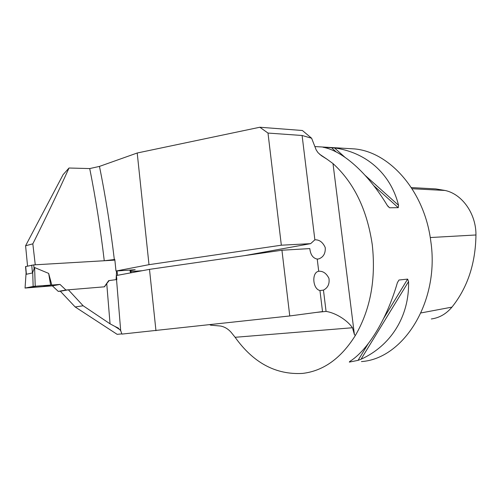 <?xml version="1.0" encoding="UTF-8"?>
<svg xmlns="http://www.w3.org/2000/svg" width="501" height="501" viewBox="0 0 501 501"><rect width="100%" height="100%" fill="white"/><g stroke="black" fill="none" stroke-linecap="round" stroke-linejoin="round"><path stroke-width="0.75" d="M327.172 159.318L332.996 163.576L354.401 334.543L352.466 327.748C346.679 319.519 335.081 312.787 326.07 311.409L323.458 290.11C327.904 287.799 329.727 283.873 328.938 278.337C326.395 273.308 322.988 270.947 318.717 271.266L317.227 259.08L318.774 258.898C323.439 257.145 325.594 253.374 325.237 247.575C322.838 242.221 319.381 239.635 314.866 239.81L310.645 243.649L281.337 245.202L148.997 264.672L137.211 152.999L259.844 127.241L302.391 130.504L311.622 138.232L316.2 149.968L318.016 152.667L321.392 155.673L327.172 159.318L319.469 154.133M89.717 168.574L69.006 168.017C58.448 191.451 46.386 216.726 32.828 243.843L35.264 264.797L104.264 260.739C100.507 228.938 95.653 198.214 89.717 168.574L99.461 166.407C105.536 196.354 110.489 227.398 114.328 259.543L104.264 260.739M69.006 168.017L63.101 174.655L25.589 245.759L32.828 243.843M314.866 239.81L302.097 135.489L267.997 133.066L259.844 127.241M281.337 245.202L267.997 133.066M302.097 135.489L311.622 138.232M120.253 329.934L114.873 326.408L118.036 327.923L120.685 330.635L121.95 334.092L289.76 315.956L322.525 311.584L319.945 290.499C312.705 289.14 311.478 272.619 318.492 271.317L318.717 271.266M121.9 333.866L117.159 334.342L75.169 306.956L83.141 305.767L110.057 323.828L106.744 283.616L104.49 286.81L68.368 289.81L83.141 305.767M148.997 264.672L115.988 271.035L135.189 269.707L130.617 270.578M130.874 271.523L142.171 270.722M310.645 243.649L244.563 255.623M104.327 286.822L108.673 280.641L116.852 279.539L116.445 275.512L149.492 269.363L281.938 250.224L309.812 248.584C310.488 254.727 312.962 258.222 317.227 259.08M209.913 324.761L210.689 325.18L220.496 326.026C224.554 326.79 228.124 328.919 231.199 332.401L235.119 337.292C253.362 362.868 275.819 374.911 302.504 373.42C323.421 370.984 341.031 358.353 355.328 335.532C370.433 309.568 376.069 279.251 372.249 244.569C367.051 209.656 353.969 182.658 332.996 163.576M68.368 289.81L60.345 291.238L75.169 306.956M109.18 280.547L106.744 283.616M114.873 326.408L110.057 323.828M155.961 330.71L149.492 269.363M347.694 148.503L354.307 148.897C389.459 151.803 424.554 190.919 430.779 241.163C439.903 301.514 403.524 358.816 361.44 361.578M389.565 207.777L387.279 205.416C367.571 172.632 342.208 150.632 323.089 147.263L334.499 147.939C365.436 152.116 390.586 173.027 398.552 205.304L398.257 207.665L389.565 207.777L387.724 206.105M407.632 279.101L408.565 281.562C409.467 316.745 390.454 345.922 361.027 359.242L358.033 360.369L349.322 362.098L349.736 361.478C367.496 350.506 386.64 319.895 397.349 282.783L398.978 280.021L407.632 279.101L383.747 318.229M289.76 315.956L281.938 250.224M354.401 334.543L355.328 335.532M137.211 152.999L99.461 166.407M115.988 271.035L114.804 259.443L114.328 259.543M25.589 245.759L27.555 266.087M431.317 318.968C439.333 317.891 446.209 313.945 451.958 307.119C467.546 287.605 475.543 263.551 475.95 234.975C476.175 213.683 462.072 193.993 445.063 190.468L435.757 188.915L428.643 188.526M326.07 311.409L316.676 312.367M323.458 290.11L319.957 290.555M114.873 260.119L33.73 264.891L25.52 266.595M60.527 291.206L58.273 291.394L52.38 285.858L25.056 288.056L26.102 272.694M25.683 266.519L26.403 274.266L32.459 272.951L34.613 267.547L48.653 273.402L50.645 285.082L51.816 285.056L48.653 273.402M68.199 289.841L65.932 290.029L60.001 284.418L51.816 285.056M116.069 279.677L116.589 270.997M26.403 274.266L26.196 273.69M32.697 272.281L33.154 286.478L35.227 286.234L34.613 267.547M35.227 286.234L50.645 285.082L41.952 286.735M130.617 272.87L129.865 270.077M117.009 270.966L117.585 275.3M65.932 290.029L58.273 291.394M60.001 284.418L52.38 285.858M33.154 286.478L25.219 288.012M50.645 285.082L36.855 286.109L25.05 288.062L42.817 286.572L50.645 285.082M116.539 279.596L120.685 330.635M445.063 190.468L412.091 188.733M475.95 234.975L430.246 237.543M451.958 307.119L420.984 312.937M398.552 205.304L365.229 175.463M344.732 157.101L334.499 147.939M398.257 207.665L373.771 185.671M336.315 152.022L331.386 147.595M349.322 362.098L349.673 361.522M397.393 282.645L398.978 280.021M358.033 360.369L368.129 343.818M361.027 359.242L408.565 281.562M352.466 327.748L235.119 337.292M33.73 264.891L34.068 268.517M31.726 265.129L32.459 272.951M314.828 146.555L354.307 148.897M317.678 259.073L318.768 258.898M435.757 188.915L411.352 187.581M118.054 327.936L118.455 328.199M25.52 266.57L26.158 273.465M26.096 272.782L25.056 288.056M130.473 270.033L131.206 272.763"/></g></svg>
